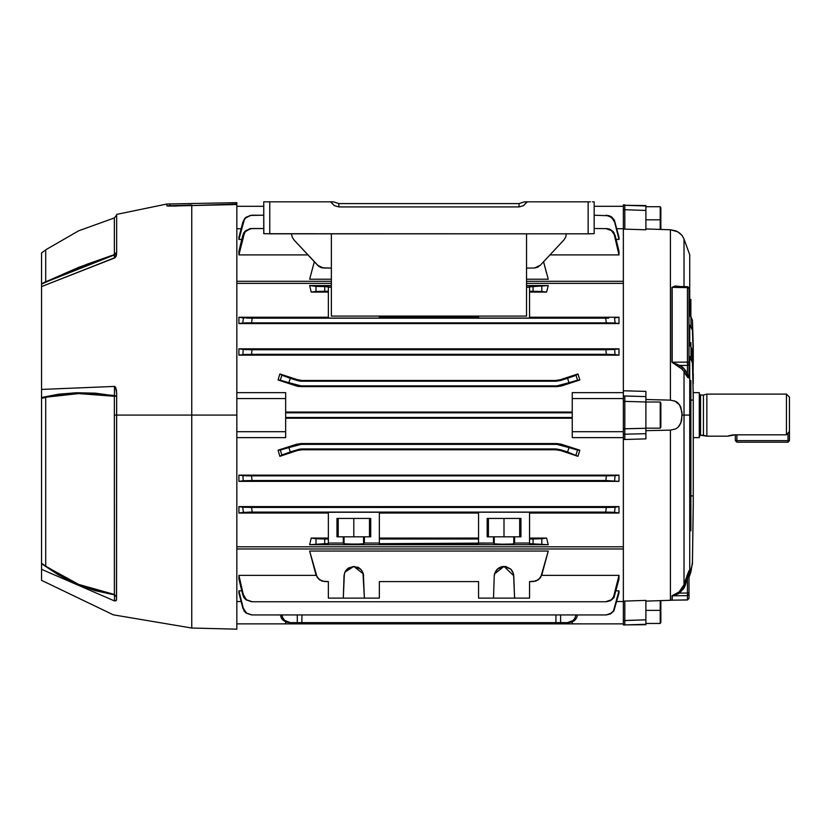 <?xml version="1.0" encoding="UTF-8"?>
<svg xmlns="http://www.w3.org/2000/svg" width="831" height="831" viewBox="0 0 831 831"><rect width="100%" height="100%" fill="white"/><g stroke="black" fill="none" stroke-linecap="round" stroke-linejoin="round"><path stroke-width="1.25" d="M728.008 436.098L730.065 435.475L727.863 436.15L706.838 436.15L700.523 435.257L700.523 394.995L699.328 393.79L700.523 394.995L703.473 394.995L700.523 394.995L700.523 435.257L703.473 435.257L703.473 394.995L706.838 394.091L703.473 394.995L703.473 435.257L706.838 436.15L706.838 394.091L706.838 436.15L727.863 436.15L735.373 434.769L786.448 434.769L786.448 394.091L706.838 394.091L786.448 394.091L786.448 434.769L789.45 431.507L789.45 397.104L786.448 394.091M693.314 437.657L699.328 437.657L699.328 392.596L693.314 392.596L699.328 392.596L699.328 437.657L693.314 437.657M730.065 435.475L730.615 435.33M731.187 435.205L731.955 435.06M732.485 434.977L733.358 434.873M733.898 434.821L786.448 434.769L789.45 431.507L789.45 397.104M700.523 435.257L699.328 436.452M787.944 433.148L787.944 440.659L736.879 440.659L736.879 434.769L736.879 442.165L787.944 442.165L789.45 440.659L789.45 431.507L789.45 440.659L787.944 442.165L787.944 440.659L789.45 440.659L787.944 440.659L787.944 442.165L736.879 442.165L736.879 440.659L735.373 440.659L735.373 434.769L735.373 440.659L787.944 440.659L787.944 433.148M735.373 440.659L736.879 442.165L735.373 440.659M682.126 235.495L677.878 231.88L670.399 229.772L670.399 400.106L675.707 401.352L677.878 402.796L680.786 407.034L682.158 415.126L683.986 415.126L682.158 415.126L680.797 423.197L677.888 427.446L675.728 428.879L670.399 430.136L670.399 600.325L672.009 600.19L672.071 595.765L678.823 592.098L681.939 588.774L683.986 584.671L683.986 415.126L689.709 415.126L689.709 573.702L692.379 563.792L693.314 506.806L692.379 563.792L689.709 575.488L690.935 571.686L690.935 570.274L689.709 573.702L689.709 415.126L690.914 415.126L690.914 380.515L689.709 380.536L690.914 380.515L690.914 530.822L690.914 526.781L689.709 526.823L690.914 526.781L690.914 415.126L683.986 415.126L683.986 584.671L686.79 576.454M693.023 373.607L693.314 346.008L692.379 320.257L689.709 315.157L689.709 254.764L689.709 315.157L692.379 320.257L693.314 346.008L693.314 355.097L692.379 330.073L690.935 326.656L690.935 316.694L690.935 326.656L689.709 325.201L692.379 330.073L693.314 355.097L693.314 360.27L692.639 360.301L693.314 360.27L693.023 373.607M686.863 576.247L689.044 570.658L688.961 577.815M683.747 368.133L689.044 377.149L688.961 296.916L689.044 377.149L688.837 377.949L687.642 377.367L683.986 371.519L683.986 415.126L683.986 371.519L681.95 369.026L672.009 362.243L672.009 287.297L675.26 285.989L679.592 286.529M623.312 624.943L623.312 601.156L645.853 600.429L623.312 601.156L623.312 620.528L624.819 620.539L624.819 601.093L624.819 624.974L623.312 624.943L623.312 620.528L645.853 619.833L645.853 600.429L645.853 619.833L624.819 620.539L624.819 624.974L623.312 624.943L645.853 624.683L645.853 619.833L645.853 624.278L624.819 624.902M623.312 439.422L623.312 390.83L645.853 391.37L623.312 390.83L623.312 396.023L624.819 395.992L624.819 401.404L623.312 401.404L623.312 396.023L645.853 396.574L645.853 391.37L645.853 396.574L624.819 395.992L624.819 401.404L623.312 401.404L623.312 428.838L624.819 428.848L624.819 401.404L645.853 401.996L624.819 401.404L624.819 434.249L623.312 434.229L623.312 439.422L624.819 439.464L623.312 439.422M623.312 229.096L623.312 204.852L624.819 204.831L624.819 209.713L623.312 209.724L623.312 229.096L624.819 229.159L623.312 229.096M660.874 207.833L660.874 229.449L660.874 219.851L660.25 219.851L660.874 219.851L660.874 207.833L660.25 206.753L660.25 219.851L645.853 219.851L660.25 219.851L660.25 206.753L645.853 206.753L645.853 205.569L645.853 229.823L624.819 229.159L624.819 209.713L623.312 209.724L623.312 205.299L645.853 205.974L624.819 205.278L624.819 229.159L645.853 229.823L645.853 210.409L624.819 209.713L645.853 210.409L645.853 205.569L623.312 205.299M675.738 401.373L670.399 400.106L645.853 399.545L670.399 400.106L670.399 229.772L645.853 228.961L670.679 229.782M645.853 428.256L645.853 438.882L624.819 439.464L624.819 434.249L623.312 434.229L623.312 428.838L645.853 428.256L624.819 428.848L624.819 439.464L645.853 438.882L645.853 433.678L624.819 434.249L645.853 433.678L645.853 396.574L645.853 428.256L624.819 428.848M674.481 400.843L679.571 404.728L682.022 412.332L681.586 420.631L679.581 425.503L677.888 427.446L675.728 428.879L670.399 430.136L645.853 430.707L670.399 430.136L670.399 600.325L645.853 601.114M688.961 598.33L688.961 571.146L687.486 578.792L684.401 587.32L679.696 593.105L687.486 593.002L687.486 578.792L687.486 593.002L679.696 593.105L672.31 595.754L672.196 600.179L687.486 599.92L687.486 595.609L672.196 595.817L687.486 595.609L687.486 593.002L687.486 599.92L688.961 598.424L688.961 594.144L687.486 595.609L688.961 594.144L688.961 592.835L687.486 593.002L688.961 592.835L688.961 571.146L685.367 585.014L679.696 593.105L687.486 593.002M679.197 591.797L683.986 584.671L683.103 586.8M682.396 588.057L681.95 588.753M677.068 593.344L675.8 594.092M670.399 229.772L675.728 230.852L679.581 233.012L682.158 235.537L683.986 239.037L683.986 286.622M689.709 345.094L689.709 325.201L689.709 345.094L690.935 347.036L689.709 345.094M693.314 383.475L692.379 351.503L693.314 400.043L690.914 400.116L693.314 400.043L693.314 503.742L692.379 562.265L693.314 506.806L693.314 395.629L692.379 362.846L689.709 356.52L689.709 415.126L689.709 356.52L690.935 358.4L690.935 347.036L691.984 349.238L693.314 383.475L693.314 373.628M693.314 495.847L690.914 495.858L693.314 495.847M690.914 530.822L689.709 530.853L690.914 530.822L690.914 526.781L690.914 530.822M690.914 342.684L689.709 342.704L690.914 342.684L690.914 347.005L690.914 343.67M690.914 299.461L690.914 316.673L690.914 299.461L689.709 299.42M690.914 385.407L689.709 385.428L690.914 385.407L690.914 380.515M692.379 320.257L692.379 330.073L692.379 320.257L690.935 316.694M692.857 333.138L693.085 339.567M690.914 530.386L690.914 528.298M690.914 343.878L690.914 347.005M692.379 351.503L690.935 347.036L690.935 358.4L692.379 362.846L692.379 351.503M692.379 562.265L690.935 571.686L692.379 562.265M660.874 622.419L660.874 610.401L660.874 622.419L660.25 623.499L660.25 610.401L660.25 623.499L645.853 623.499L645.853 624.278M624.819 623.489L624.819 621.848M683.113 589.48L684.401 587.32M683.134 367.582L681.659 366.523M677.421 364.726L679.696 365.484L687.486 365.422L687.486 373.815L687.486 365.422L679.696 365.484L681.545 366.45M680.921 287.495L672.196 287.308L687.486 287.63L687.486 365.422L687.486 287.63L672.196 287.308L672.196 362.243L687.486 362.139L672.196 362.243L679.696 365.484L685.367 370.179L688.961 377.035L688.961 288.326M624.819 432.027L624.819 430.229M645.853 401.965L624.819 401.404M624.819 397.831L624.819 396.522M624.819 206.441L624.819 205.486M645.853 205.974L624.819 205.278M673.91 286.685L678.823 286.269M673.92 286.685L676.995 286.466L672.196 287.308L672.196 362.243M672.31 362.482L678.304 365.038M675.863 364.144L673.64 363.24M674.886 363.76L672.757 362.804M677.795 286.508L687.486 286.695L687.486 287.63L687.839 286.737L688.961 288.191L687.486 287.63L688.961 288.658L688.961 362.565L687.486 362.139L688.961 362.565L688.961 364.207L687.486 365.422L688.961 364.207L689.044 377.149L686.094 375.155L687.486 373.815L686.094 375.155L683.986 371.519L685.367 370.179L683.986 371.519M675.863 594.747L678.418 593.739M680.745 368.102L678.823 367.011L679.696 365.484L678.823 367.011L672.009 362.243L672.196 287.308M678.854 367.032L680.423 367.884M672.009 595.837L672.196 600.179L672.009 595.837L678.823 592.098L679.696 593.105L672.009 595.837M683.986 584.671L685.367 585.014L683.986 584.671L686.094 578.459L687.486 578.792L686.094 578.459L689.044 570.658L689.044 577.296L689.709 575.488M679.696 593.105L678.823 592.098M688.577 572.694L688.961 571.146M688.193 574.73L688.369 573.764M688.172 574.844L687.497 578.729M689.044 570.658L687.642 574.034M688.203 574.668L688.868 571.323M685.118 585.71L685.367 585.014M672.196 600.179L687.486 599.94L672.196 600.179M688.961 598.424L687.486 599.94L688.961 598.424M660.25 610.401L645.853 610.401L660.874 610.401L660.25 610.401L660.25 600.668L660.25 610.401M660.874 610.401L660.874 600.647L660.874 610.401M564.135 201.829L556.853 201.829L564.135 201.829M284.244 201.829L286.466 201.829L284.244 201.829M293.759 201.829L301.04 201.829M304.053 201.829L303.263 201.829L304.053 201.829M309.641 285.552L311.241 292.138L309.641 285.552L331.309 285.552L309.641 285.552L316.04 286.383L309.641 285.552L311.241 292.138L328.307 291.276L324.755 291.276L324.755 286.622L316.04 286.383L316.04 291.504L311.241 292.138L309.641 285.552M546.642 292.138L548.242 285.552L546.642 292.138L529.586 292.138L546.642 292.138L548.242 285.552L529.586 286.622L529.586 318.034L478.511 318.034L478.511 316.06L478.511 318.034L529.586 318.034L529.586 287.194L526.584 287.194L533.138 286.622L533.138 291.276L546.642 292.138L541.843 291.504L541.843 286.383L541.843 291.504L529.586 291.276L533.138 291.276L533.138 286.622L548.242 285.552L546.642 292.138M298.703 386.488L296.407 385.948L298.703 386.488M279.87 373.971L278.094 380.027L279.87 373.971L297.394 379.705L279.87 373.971L288.793 377.762L301.913 381.252L302.037 380.453L555.856 380.453L560.489 379.705L578.012 373.971L579.799 380.027L561.476 385.948L556.843 386.675L301.051 386.675L301.175 385.906L556.718 385.906L556.843 386.675L301.051 386.675L301.175 385.906L288.876 382.686L290.32 378.261L297.269 380.515L297.394 379.705L302.037 380.453L555.856 380.453L555.981 381.252L301.913 381.252L555.981 381.252L567.573 378.261L569.006 382.686L556.718 385.906L301.175 385.906L278.094 380.027L296.407 385.948L278.094 380.027L280.307 380.183L281.917 375.238L279.87 373.971L278.094 380.027L279.87 373.971L297.394 379.705L279.87 373.971M623.312 601.53L623.312 437.646L572.247 437.646L623.312 437.646L623.312 546.819L236.825 546.819L623.312 546.819L623.312 548.959L236.825 548.959L623.312 548.959L623.312 601.53L616.779 601.53L623.312 601.53M623.312 392.606L623.312 228.712L616.779 228.712L623.312 228.712L623.312 281.294L526.584 281.294L623.312 281.294L623.312 283.423L526.584 283.423L623.312 283.423L623.312 392.606L572.247 392.606L623.312 392.606M623.312 209.724L623.312 206.337L594.175 206.337L623.312 206.337L623.312 209.724M623.312 623.915L623.312 620.528L623.312 623.915L285.646 623.904L285.646 622.014L285.646 623.915L236.825 623.915L623.312 623.915M285.646 412.062L572.247 412.062L285.646 412.062M236.825 392.606L285.646 392.606L285.646 398.6L236.825 398.6L285.646 398.6L285.646 392.606L236.825 392.606M331.309 283.423L236.825 283.423L331.309 283.423M526.584 285.552L548.242 285.552L526.584 285.552M328.307 292.138L311.241 292.138L328.307 292.138M238.923 317.245L328.307 317.245L238.923 317.245L238.923 323.612L238.923 317.245L243.348 317.92L238.923 317.245M614.265 322.979L615.179 323.062L614.545 317.92L618.96 317.245L614.545 317.92L615.179 323.062L618.96 323.612L615.179 323.062L618.96 323.612L618.96 317.245L529.586 317.245L618.96 317.245L618.96 323.612L238.923 323.612L250.069 322.823L607.825 322.823L618.96 323.612L238.923 323.612L242.714 323.062L238.923 323.612L242.714 323.062L243.348 317.92L242.714 323.062L243.348 317.92L244.511 318.013L243.348 317.92M238.923 348.864L618.96 348.864L618.96 355.128L238.923 355.128L238.923 348.864L618.96 348.864L607.368 349.706L250.515 349.706L238.923 348.864L238.923 355.128L251.616 354.359L606.277 354.359L618.96 355.128L238.923 355.128L242.829 354.598L243.254 349.467L238.923 348.864M236.825 601.53L241.115 601.53L236.825 601.53M328.307 581.586L324.755 581.586L328.307 581.586L328.307 598.112L343.307 598.112L328.307 598.112L328.307 581.586L321.857 581.108L317.255 577.587L309.641 551.015L548.242 551.015L540.628 577.587L536.037 581.108L529.586 581.586L529.586 598.112L514.586 598.112L529.586 598.112L529.586 581.586L533.138 581.586L529.586 581.586M238.923 575.353L316.175 575.353L238.923 575.353L238.923 579.072L238.923 575.353L243.348 594.767L238.923 575.353M606.308 601.737L611.346 599.795L613.371 597.551L618.96 575.353L541.708 575.353L618.96 575.353L618.96 579.072L618.96 575.353L614.078 596.211L611.346 599.795L605.726 601.737L252.167 601.737L246.537 599.795L243.348 594.767L242.714 594.799L245.945 599.795L251.575 601.737L606.308 601.737L610.681 600.626L613.984 597.572L618.96 579.072L613.984 597.572L610.681 600.626L606.308 601.737L251.575 601.737L246.537 599.795L243.348 594.767L242.714 594.799L243.909 597.572L245.945 599.795L251.575 601.737M238.923 590.81L241.748 590.81L238.923 590.81L238.923 593.043L238.923 590.81L243.254 608.178L238.923 590.81M606.277 614.982L611.429 613.091L613.444 610.91L618.96 590.81L616.145 590.81L618.96 590.81L618.96 593.043L618.96 590.81L613.444 610.91L610.183 613.901L605.882 614.982L252.001 614.982L246.454 613.091L242.829 608.199L246.069 613.091L251.616 614.982L606.277 614.982L610.577 613.901L613.849 610.91L618.96 593.043L613.849 610.91L610.577 613.901L606.277 614.982L251.616 614.982L246.454 613.091L243.254 608.178L244.044 610.92L246.069 613.091L251.616 614.982M279.87 456.281L297.394 450.537L279.87 456.281L278.094 450.215L279.87 456.281L290.32 451.991L288.876 447.566L301.175 444.336L301.051 443.577L296.407 444.305L278.094 450.215L296.407 444.305L301.051 443.577L556.843 443.577L561.476 444.305L579.799 450.215L578.012 456.281L560.489 450.537L555.856 449.8L302.037 449.8L297.394 450.537L279.87 456.281L281.917 455.004L280.307 450.059L278.094 450.215L296.407 444.305L296.532 445.073L288.876 447.566L278.094 450.215L296.407 444.305L296.532 445.073L301.175 444.336L556.718 444.336L301.175 444.336L301.051 443.577L556.843 443.577L556.718 444.336L569.006 447.566L567.573 451.991L555.981 449L555.856 449.8L302.037 449.8L301.913 449L555.981 449L301.913 449L299.565 449.187L301.913 449L302.037 449.8L297.394 450.537L279.87 456.281L278.094 450.215L279.87 456.281M548.242 544.7L546.642 538.114L548.242 544.7L309.641 544.7L311.241 538.114L309.641 544.7L328.307 543.63L328.307 543.048L343.307 543.048L344.325 543.9L351.98 544.16L362.763 543.962L364.373 543.048L379.372 543.048L379.372 543.63L493.51 543.048L494.538 543.9L502.184 544.16L512.966 543.962L514.586 543.048L529.586 543.048L529.586 543.63L548.242 544.7L309.641 544.7L311.241 538.114L328.307 538.114L311.241 538.114L316.04 538.737L311.241 538.114L309.641 544.7L324.755 543.63L324.755 538.976L316.04 538.737L316.04 543.858L316.04 538.737L328.307 538.976L324.755 538.976L324.755 543.63L328.307 543.63L328.307 512.208L379.372 512.208L379.372 543.048L364.373 543.048L364.373 536.795L370.699 536.795L370.699 518.471L336.981 518.471L336.981 536.795L343.307 536.795L343.307 543.048L328.307 543.048L328.307 512.208L379.372 512.208L379.372 543.63L478.511 543.63L478.511 512.208L529.586 512.208L529.586 543.048L514.586 543.048L514.586 536.795L520.912 536.795L520.912 518.471L487.195 518.471L487.195 536.795L493.51 536.795L493.51 543.048L478.511 543.048L478.511 512.208L529.586 512.208L529.586 543.63L548.242 544.7L546.642 538.114L529.586 538.976L533.138 538.976L533.138 543.63L533.138 538.976L541.843 538.737L541.843 543.858L541.843 538.737L546.642 538.114L548.242 544.7M363.594 575.79L363.355 573.951L353.84 566.389L344.917 572.175L344.086 575.81L343.307 598.112L379.372 598.112L364.373 598.112L363.355 573.951L361.838 570.554L359.158 567.957L353.84 566.389L348.521 567.957L345.841 570.554L344.325 573.951L343.307 598.112L364.373 598.112L362.97 572.684M478.511 581.586L478.511 598.112L514.586 598.112L513.558 573.951L510.836 569.131L505.913 566.565L502.184 566.565L498.735 567.957L495.131 572.175L494.289 575.81L493.51 598.112L478.511 598.112L478.511 581.586L379.372 581.586L379.372 598.112L379.372 581.586L478.511 581.586L379.372 581.586M379.372 318.034L328.307 318.034L328.307 287.194L331.309 287.194L324.755 286.622L328.307 286.622L328.307 318.034L379.372 318.034L379.372 316.06L379.372 318.034M572.247 418.19L285.646 418.19L572.247 418.19M285.646 437.646L236.825 437.646L285.646 437.646L285.646 431.653L285.646 437.646M618.96 506.64L618.96 513.007L529.586 513.007L618.96 513.007L618.96 506.64L607.825 507.429L250.069 507.429L238.923 506.64L618.96 506.64L615.179 507.19L618.96 506.64L238.923 506.64L242.714 507.19L238.923 506.64L242.714 507.19L243.348 512.332L605.726 512.083L618.96 513.007L614.545 512.332L615.179 507.19L618.96 506.64M249.144 512.104L238.923 513.007L328.307 513.007L238.923 513.007L238.923 506.64L238.923 513.007L243.348 512.332L242.714 507.211M529.586 538.114L546.642 538.114L529.586 538.114M244.501 480.682L238.923 481.388L238.923 475.114L618.96 475.114L618.96 481.388L238.923 481.388L238.923 475.114L242.829 475.644L238.923 475.114L618.96 475.114L607.762 475.883L250.131 475.883L238.923 475.114L242.829 475.644L243.254 480.775L605.882 480.536L618.96 481.388L238.923 481.388L243.254 480.775L242.829 475.644L244.74 475.779M324.755 581.586L319.26 579.726L316.04 574.907L309.641 551.015L548.242 551.015L541.843 574.907L546.642 556.999M241.115 228.712L236.825 228.712L241.115 228.712M251.616 215.26L246.464 217.161L244.449 219.342L238.923 239.442L241.748 239.442L238.923 239.442L238.923 237.199L238.923 239.442L243.732 220.651L245.363 218.169L250.515 215.385L263.707 215.26L250.131 215.385L244.958 218.158L242.829 222.054L238.923 237.199L242.829 222.054L246.059 217.161L251.616 215.26L263.707 215.26M618.96 239.442L616.145 239.442L618.96 239.442L618.96 237.199L618.96 239.442L614.628 222.064L618.96 239.442M605.726 228.515L610.681 229.626L613.984 232.68L618.96 251.17L618.96 254.888L550.018 254.888L618.96 254.888L618.96 251.17L615.179 235.453L613.06 231.485L609.289 229.013L605.726 228.515L611.346 230.457L614.078 234.041L618.96 254.888L614.545 235.474L615.179 235.453L611.346 230.457L607.232 228.639L594.175 228.515M251.575 228.515L246.537 230.457L244.511 232.69L238.923 254.888L307.865 254.888L238.923 254.888L238.923 251.17L238.923 254.888L243.348 235.474L245.436 231.496L250.65 228.639L263.707 228.515L250.069 228.639L244.833 231.485L242.714 235.453L238.923 251.17L242.714 235.453L243.348 235.474L242.714 235.453L243.909 232.68L245.945 230.457L251.575 228.515L263.707 228.515M548.242 279.237L526.584 279.237L548.242 279.237L543.578 261.807L548.242 279.237M331.309 279.237L309.641 279.237L314.315 261.807L309.641 279.237L331.309 279.237M379.372 317.245L478.511 317.245L379.372 317.245M608.739 318.148L246.121 318.086M355.699 544.16L344.086 543.827L344.917 543.962L344.086 543.827L344.086 536.795L363.594 536.795L336.981 536.795L336.981 518.471L370.699 518.471L370.699 536.795L363.594 536.795L363.594 543.827L357.496 544.139M494.289 543.827L494.289 536.795L493.51 536.795L493.51 543.048L495.131 543.962L494.289 543.827L494.289 536.795L513.807 536.795L487.195 536.795L487.195 518.471L520.912 518.471L520.912 536.795L513.807 536.795L513.807 543.827L512.052 544.014M478.511 513.007L379.372 513.007L478.511 513.007M379.372 538.114L478.511 538.114L379.372 538.114M478.511 538.976L379.372 538.976L478.511 538.976M407.086 381.252L409.299 381.242M406.982 412.799L409.195 412.789M409.195 417.463L406.982 417.453M409.299 449L407.086 449M243.67 475.716L245.405 475.799M246.88 475.841L246.059 475.82M249.518 354.37L251.616 354.359L252.001 349.706L605.882 349.706L606.277 354.359L251.616 354.359L252.001 349.706L243.254 349.467L242.829 354.598L243.254 349.467M246.402 354.422L248.687 354.38M244.283 354.494L243.171 354.567M245.81 349.622L246.443 349.643M285.646 417.453L572.247 417.453L285.646 417.453M572.247 412.799L285.646 412.799L572.247 412.799M299.565 449.187L290.32 451.991L297.269 449.727L297.394 450.537L297.269 449.727L301.913 449L299.596 449.176M301.913 622.679L301.954 614.982L301.913 622.679L555.981 622.679L297.269 622.679L301.913 622.679L297.269 622.679L297.311 614.982L297.269 622.679L290.32 622.679L297.269 622.679M569.006 622.679L574.657 620.466L572.019 622.107L567.573 622.679L573.172 620.466L575.052 617.963L575.966 614.982L575.052 617.963L573.172 620.466L570.565 622.107L567.573 622.679L555.981 622.679L555.939 614.982L555.981 622.679L569.006 622.679L561.361 622.679M296.532 622.679L290.32 622.679L284.721 620.466L287.318 622.107L290.32 622.679L285.874 622.107L282.156 619.303L280.317 614.982L281.294 617.963L283.236 620.466L290.32 622.679M344.917 543.962L345.841 544.014M505.913 544.16L502.184 544.16M238.923 593.043L242.829 608.199L238.923 593.043M238.923 579.072L242.714 594.799L238.923 579.072M316.04 574.907L311.241 556.999M606.277 215.26L610.577 216.34L613.849 219.332L618.96 237.199L614.566 220.641L611.824 217.151L609.206 215.748L605.882 215.26L611.429 217.161L614.628 222.064L613.444 219.342L608.822 215.748L594.175 215.26M608.697 318.148L605.726 318.159L606.308 322.823L251.575 322.823L252.167 318.159L605.726 318.159L606.308 322.823L613.984 322.968M608.707 507.419L606.308 507.429L605.726 512.083L252.167 512.083L251.575 507.429L606.401 507.429M606.277 475.883L605.882 480.536L252.001 480.536L251.616 475.883L606.277 475.883L605.882 480.536L618.96 481.388L618.96 475.114L615.054 475.644L614.628 480.775L615.054 475.644L606.277 475.883M607.16 507.429L607.752 507.429M611.367 507.377L609.289 507.409M613.434 507.315L611.938 507.357M244.21 507.294L244.833 507.326M607.305 512.093L614.545 512.332L615.179 507.19L613.984 507.284M250.713 322.823L250.131 322.823M249.186 322.833L251.575 322.823L252.167 318.159L249.238 318.148M246.516 322.875L248.604 322.833M245.893 322.885L244.854 322.927M244.459 322.937L245.945 322.885M249.186 318.148L246.537 318.096M618.96 355.128L618.96 348.864L614.628 349.467L615.054 354.598L618.96 355.128M546.642 273.254L543.578 261.807M311.241 273.254L314.315 261.807M249.186 512.104L252.167 512.083L251.575 507.429L242.714 507.19M247.316 475.851L251.616 475.883L252.001 480.536L244.439 480.682M245.997 354.432L244.626 354.484M244.106 354.505L246.069 354.432M324.755 291.276L324.755 286.622L316.04 286.383L316.04 291.504L324.755 291.276M242.714 323.062L243.909 322.968M242.829 354.598L244.044 354.505M606.308 507.429L605.726 512.083L607.232 512.093M606.277 354.359L615.054 354.598L614.628 349.467L605.882 349.706L606.277 354.359M613.943 322.968L612.894 322.916M612 507.357L613.351 507.315M615.179 507.19L614.545 512.332M541.843 574.907L538.623 579.726L533.138 581.586M572.247 622.014L572.247 623.915L572.247 622.014M560.624 622.679L560.572 614.982L560.624 622.679L555.981 622.679M574.657 620.466L576.589 617.963L577.566 614.982L576.589 617.963L574.657 620.466M623.312 431.653L572.247 431.653L572.247 437.646L572.247 431.653L623.312 431.653M572.247 392.606L572.247 398.6L623.312 398.6L572.247 398.6L572.247 431.653L572.247 392.606M567.573 451.991L560.624 449.727L560.489 450.537L578.012 456.281L567.573 451.991L578.012 456.281L579.799 450.215L561.476 444.305L561.361 445.073L569.006 447.566L579.799 450.215L577.576 450.059L575.976 455.004L577.576 450.059L569.006 447.566L567.573 451.991M578.012 373.971L574.221 375.976L560.624 380.515L560.489 379.705L578.012 373.971L575.976 375.238L577.576 380.183L579.799 380.027L561.476 385.948L561.361 385.179L569.006 382.686L579.799 380.027L578.012 373.971M236.825 431.653L285.646 431.653L285.646 398.6L285.646 431.653L236.825 431.653M236.825 206.337L263.707 206.337L236.825 206.337M281.927 614.982L282.841 617.963L284.721 620.466L282.841 617.963L281.927 614.982M296.407 385.948L296.532 385.179L296.407 385.948L301.051 386.675M567.573 378.261L569.006 382.686L577.576 380.183L575.976 375.238L567.573 378.261M290.32 451.991L288.876 447.566L280.307 450.059L281.917 455.004L290.32 451.991M288.876 382.686L290.32 378.261L281.917 375.238L280.307 380.183L288.876 382.686M301.913 381.252L297.269 380.515L297.394 379.705L302.037 380.453L301.913 381.252L299.607 381.076M560.624 380.515L555.981 381.252L555.856 380.453L560.489 379.705L560.624 380.515M555.981 449L560.624 449.727L560.489 450.537L555.856 449.8L555.981 449M299.513 449.187L297.269 449.727M297.269 380.515L299.524 381.065M556.718 385.906L556.843 386.675L561.476 385.948L561.361 385.179L556.718 385.906M301.051 443.577L296.407 444.305M561.361 445.073L561.476 444.305L556.843 443.577L556.718 444.336L561.361 445.073M360.623 544.066L347.057 544.066L362.752 543.962M512.966 543.962L510.836 544.066L512.966 543.962M504.053 544.16L510.836 544.066L504.053 544.16M488.431 518.471L488.431 536.795L488.431 518.471M519.676 536.795L519.676 518.471L519.676 536.795M504.053 536.795L504.053 518.471L504.053 536.795M338.217 518.471L338.217 536.795L338.217 518.471M369.463 536.795L369.463 518.471L369.463 536.795M353.84 536.795L353.84 518.471L353.84 536.795M513.807 543.827L514.586 543.048L514.586 536.795L513.807 536.795L513.807 543.827M363.594 543.827L364.373 543.048L364.373 536.795L363.594 536.795L363.594 543.827M343.307 536.795L343.307 543.048L344.086 543.827L344.086 536.795L343.307 536.795M494.289 575.81L493.51 598.112L514.586 598.112L513.807 575.81L504.053 566.389L494.538 573.951L494.289 575.81L495.131 572.175L497.27 569.131L504.053 566.389L510.836 569.131L512.966 572.175L513.807 575.81M512.052 570.554L512.353 571.011M357.496 567.095L359.158 567.957M344.917 572.175L347.057 569.131L353.84 566.389L360.623 569.131L362.763 572.175M331.309 281.294L236.825 281.294L331.309 281.294M61.058 575.935L45.736 566.295L61.733 576.309L78.665 584.422L96.313 590.519L114.408 594.477L116.652 597.125L114.408 594.477L114.408 396.314L116.652 396.044L96.386 394.112L113.805 396.221M78.665 393.562L61.816 394.652L45.736 397.363L45.736 566.295L78.665 584.422L114.408 594.477L114.408 415.126L116.652 415.126L116.589 599.473L115.852 600.813L114.522 600.948L41.55 569.328L41.55 580.36L41.55 569.328L114.522 600.948L114.522 594.934L76.348 583.902L41.55 563.709L45.695 566.264L41.55 563.241L41.55 398.371L41.55 569.339M236.825 629.171L236.825 415.126L236.825 629.171L191.764 627.997L191.764 415.126L116.652 415.126L191.764 415.126L191.764 627.997L113.286 614.795L41.55 580.36M236.825 204.011L191.764 205.548L236.825 204.021L236.825 415.126L191.764 415.126L236.825 415.126L236.825 204.488L191.764 205.548L191.764 415.126L191.764 205.548L168.402 206.13L166.927 205.849L166.927 204L166.927 205.849L179.018 205.475L169.815 205.662L169.815 203.803L169.815 205.662L166.927 205.849L191.899 205.236M236.825 202.639L236.825 204.322L236.825 202.639L166.927 204L116.652 214.408L116.652 253.008L115.353 257.517L114.522 258.026L114.408 254.577L116.652 252.209L114.408 254.577L45.695 281.823L45.736 249.861L45.695 281.823L78.665 267.395L114.408 254.577L114.408 217.982L116.652 215.073M41.55 397.53L76.494 392.751L114.522 395.514L114.522 386.384L41.55 389.417L114.522 386.384L114.522 395.525L116.652 396.044L95.264 393.188L76.494 392.751L58.482 394.216L41.55 397.53L41.55 398.371L41.55 360.062M41.55 252.894L41.55 283.755L45.695 281.74L41.55 283.755L41.55 252.894L45.695 249.892M78.945 393.551L93.332 393.894M78.509 584.359L64.486 577.784M45.695 397.374L41.55 398.371L45.695 397.374M96.386 394.112L78.789 393.562M45.695 282.125L76.172 268.787M45.736 249.861L78.644 230.831L114.408 217.982L114.408 254.577L86.019 264.549M116.652 214.408L116.652 253.008L115.353 257.517L41.55 286.622L114.522 258.026L114.522 254.92L41.55 283.755L41.55 389.417M114.408 396.304L78.789 393.562L45.695 397.228L45.736 566.306M114.096 395.442L76.348 392.762M41.55 454.983L41.55 455.772M41.55 448.418L41.55 447.618M41.55 420.933L41.55 421.639M41.55 532.609L41.55 531.508M45.695 466.118L45.695 465.225M45.695 496.554L45.695 495.588M45.695 534.956L45.695 534.146M45.695 475.612L45.695 476.277M45.695 437.459L45.695 438.643M45.695 449.166L45.695 447.982M45.695 404.707L45.695 406.058M114.553 386.405L115.852 387.713L116.652 393.686L116.423 600.075M173.627 206.098L174.219 206.078M174.448 206.078L177.377 205.984M184.742 205.745L185.427 205.724M41.55 360.031L41.55 286.622M116.641 392.637L116.652 415.126L114.408 415.126L114.408 396.314M116.371 600.2L114.522 600.958L114.522 594.934L95.17 590.644L76.348 583.902L58.409 574.886L41.55 563.709M114.408 254.577L116.652 252.209L114.522 254.92L76.348 268.714L41.55 284.14M95.264 590.664L96.323 590.966M46.287 281.834L58.482 276.224M69.056 271.685L76.151 268.787M115.852 256.831L116.278 255.844M116.371 255.491L116.548 254.629M115.852 600.813L116.288 600.356M116.537 390.965L116.371 389.666M114.99 386.529L116.589 391.65M114.522 594.934L116.652 597.125L114.522 594.934M173.887 205.631L169.815 205.662M173.045 205.652L173.731 205.631M660.25 402.027L645.853 402.027L660.25 402.027L660.25 428.225L660.25 402.027L660.874 403.108L660.25 402.027M645.853 428.225L660.25 428.225L660.874 427.144L660.874 403.108L660.874 427.144L660.25 428.225L645.853 428.225M660.25 219.851L660.25 229.429L660.25 219.851M333.584 201.84L330.707 201.829L331.06 202.369L331.06 201.829L263.707 201.829L263.707 233.646L269.722 233.854L269.722 201.829L263.707 201.829L263.832 233.688L589.335 233.854L594.175 233.646L594.175 201.829L594.175 233.646L588.171 233.854L269.722 233.854L269.722 201.829L330.707 201.829L334.363 205.662L338.871 206.867L519.022 206.867L523.53 205.662L527.176 201.829L588.171 201.829L588.171 233.854L588.171 201.829L526.823 201.829L523.53 205.662L519.022 206.867L338.871 206.867L338.871 203.553L519.022 203.553L338.871 203.553L338.871 206.867L334.363 205.662L331.06 202.369L331.06 201.829L333.563 201.829L338.871 203.553M331.309 233.854L331.309 316.06L331.309 233.854M526.584 233.854L526.584 316.06L331.309 316.06L526.584 316.06L526.584 233.854M524.319 201.829L526.823 201.829L526.823 202.369L527.176 201.829L524.319 201.829L519.022 203.553L519.022 206.867L519.022 203.553M540.285 265.338L563.844 240.066L565.682 237.157L566.378 233.854L565.682 237.157L563.844 240.066L540.285 265.338L534.593 267.956L537.657 267.25L540.285 265.338M526.584 268.081L534.593 267.956L526.584 268.081M291.504 233.854L292.2 237.157L294.039 240.066L318.844 266.429L321.742 267.759L331.309 268.081L323.301 267.956L317.608 265.338L294.039 240.066L292.2 237.157L291.504 233.854M590.467 201.829L588.171 201.829L590.467 201.829M593.718 201.829L592.42 201.829L593.718 201.829M683.986 239.037L689.709 254.764M191.836 205.08L174.001 205.631"/></g></svg>
